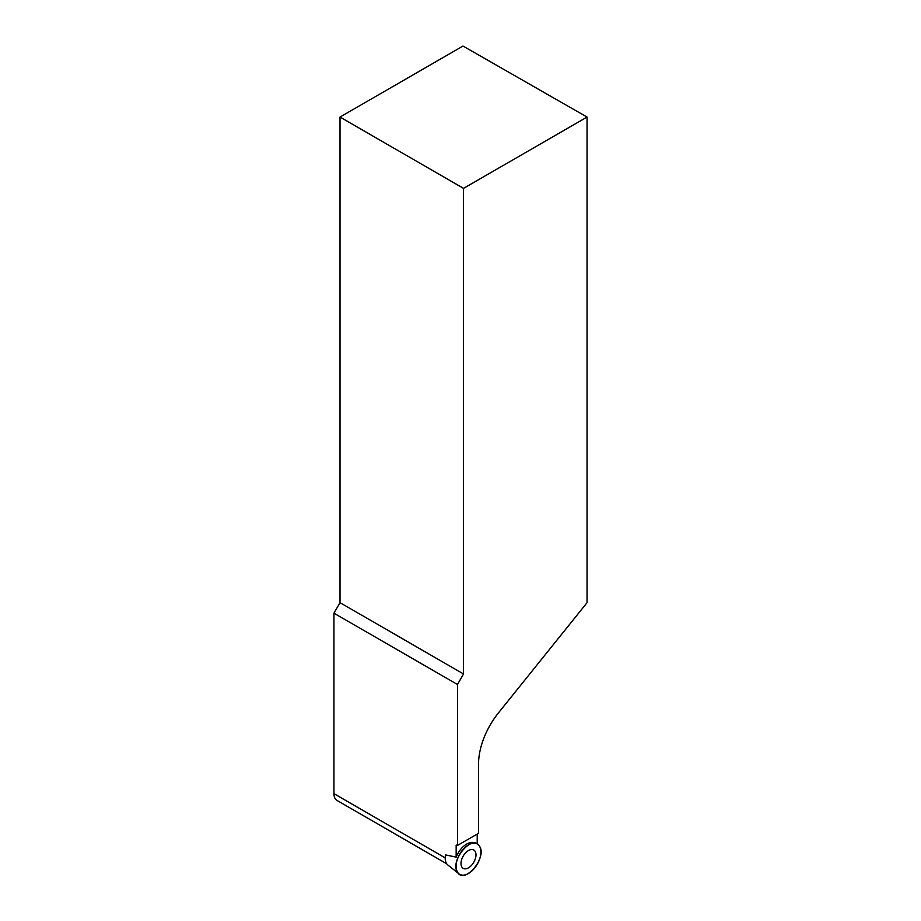 <?xml version="1.0" encoding="UTF-8"?>
<svg xmlns="http://www.w3.org/2000/svg" width="921" height="921" viewBox="0 0 921 921"><rect width="100%" height="100%" fill="white"/><g stroke="black" fill="none" stroke-linecap="round" stroke-linejoin="round"><path stroke-width="1.38" d="M457.553 872.233A17.545 10.131 -60 0 1 460.684 852.558A17.545 10.131 -60 0 1 476.468 843.59A17.545 10.131 -60 0 1 477.262 864.232A17.545 10.131 -60 0 1 458.992 873.856A17.545 10.131 -60 0 1 457.553 872.233C449.333 861.1 472.565 833.355 479.427 846.1C487.646 857.232 464.414 884.977 457.553 872.233M463.194 868.353A10.603 6.125 120 0 0 473.797 862.229A10.603 6.125 120 0 0 473.797 849.991A10.603 6.125 120 0 0 473.521 849.841A10.603 6.125 120 0 0 463.194 856.104A10.603 6.125 120 0 0 462.941 868.181A10.603 6.125 120 0 0 463.194 868.353M476.468 843.59L474.522 842.83A17.223 9.947 120 0 0 456.16 857.129L445.568 854.918A15.381 8.888 120 0 0 446.489 863.461A15.381 8.888 120 0 0 447.756 864.9L458.992 873.856M456.16 857.129L456.16 845.374L457.472 845.455L478.529 833.298L478.529 764.246A56.342 32.534 120 0 1 498.445 712.9L587.057 602.668L587.057 117.059L462.987 46.05L340.01 117.059L340.01 602.668L333.943 613.167L333.943 793.637A14.886 8.6 120 0 0 337.028 800.453L446.708 863.783M457.472 845.455L457.472 684.487L463.528 673.988L463.528 188.379L587.057 117.059M457.472 684.487L333.943 613.167M477.216 843.947L477.216 834.046M340.01 117.059L463.528 188.379M340.01 602.668L463.528 673.988M456.16 845.374L456.747 845.041M445.211 857.888L333.943 793.637"/></g></svg>
